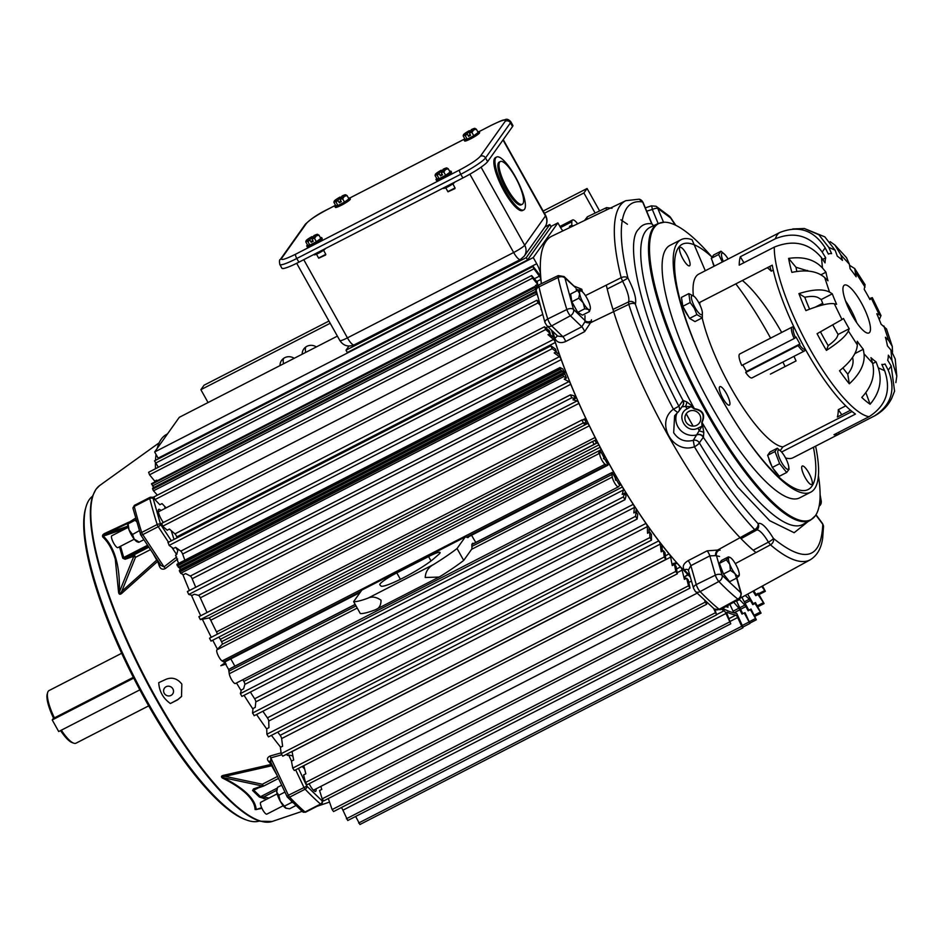 <?xml version="1.0" encoding="UTF-8"?>
<svg xmlns="http://www.w3.org/2000/svg" width="944" height="944" viewBox="0 0 944 944"><rect width="100%" height="100%" fill="white"/><g stroke="black" fill="none" stroke-linecap="round" stroke-linejoin="round"><path stroke-width="1.42" d="M776.9 473.227A10.75 2.797 -117.2 0 1 773.16 468.531M771.803 466.171A10.75 2.797 -117.2 0 1 768.758 458.277M788.5 469.003A10.75 2.797 -117.2 0 1 781.49 462.241A10.75 2.797 -117.2 0 1 778.092 450.394A10.75 2.797 -117.2 0 1 780.735 451.149A10.75 2.797 -117.2 0 1 788.747 466.761A10.75 2.797 -117.2 0 1 788.5 469.003M788.747 466.761L789.054 469.274L786.682 472.496L779.65 463.669L774.977 451.539L777.325 448.223L780.735 451.149M786.682 472.496L779.331 476.272L772.298 467.445L767.625 455.315L769.974 451.999L777.325 448.223M767.625 455.315L774.977 451.539M772.298 467.445L779.65 463.669M318.73 257.96L325.751 254.349L323.603 250.231M318.73 258.196L325.55 255.033M320.405 237.723A8.579 1.109 150.8 0 1 321.715 237.64L322.234 238.572A8.579 1.109 150.8 0 1 313.302 244.791A8.579 1.109 150.8 0 1 307.26 246.939L306.741 246.006A8.579 1.109 150.8 0 1 307.496 244.933M321.715 237.64A8.579 1.109 150.8 0 1 312.783 243.859A8.579 1.109 150.8 0 1 306.741 246.006M316.405 241.711L320.807 238.443L318.966 235.15L316.264 235.894L314.553 238.407L316.405 241.711L309.821 245.086L307.65 245.204L305.809 241.9L306.399 240.956L305.809 241.9M314.553 238.407L311.839 238.773L313.207 241.239L311.178 242.278L309.809 239.823L307.98 241.782L306.399 240.956A6.632 0.861 150.8 0 1 306.092 240.744A6.632 0.861 150.8 0 1 307.508 239.387A6.632 0.861 150.8 0 1 311.968 236.614L312.558 237.605M311.803 238.667L313.998 235.563A6.632 0.861 150.8 0 1 317.385 234.313A6.632 0.861 150.8 0 1 317.573 234.324L317.573 234.324A6.632 0.861 150.8 0 1 316.264 235.894A6.632 0.861 150.8 0 1 311.803 238.667L311.839 238.773M317.385 234.313L318.966 235.15M307.98 241.782L309.821 245.086M312.641 240.224L311.178 242.278M309.809 239.823L311.968 236.614M309.774 239.705A6.632 0.861 150.8 0 1 306.399 240.956M714.077 266.243A10.75 2.797 -117.2 0 1 712.425 261.264M723.305 261.5A10.75 2.797 -117.2 0 1 721.759 253.381A10.75 2.797 -117.2 0 1 724.39 254.137A10.75 2.797 -117.2 0 1 728.131 259.022M718.632 254.526L720.992 251.21L713.64 254.986L711.28 258.302L718.632 254.526L722.337 261.995M714.301 266.125L711.28 258.302M720.992 251.21L724.39 254.137M454.548 182.251A6.337 0.814 150.8 0 1 447.94 186.782A6.337 0.814 150.8 0 1 443.479 188.375L443.291 188.033M325.279 248.638A6.337 0.814 150.8 0 1 318.671 253.181A6.337 0.814 150.8 0 1 314.199 254.762L314.01 254.432M524.557 209.214A29.724 7.741 -117.2 0 1 523.755 209.922A29.724 7.741 -117.2 0 1 504.214 188.776A29.724 7.741 -117.2 0 1 495.801 157.742A29.724 7.741 -117.2 0 1 496.591 157.034A29.724 7.741 -117.2 0 1 516.144 178.168A29.724 7.741 -117.2 0 1 524.557 209.214M496.591 157.034L495.494 157.601A29.724 7.741 62.8 0 0 494.691 158.309A29.724 7.741 62.8 0 0 503.105 189.355A29.724 7.741 62.8 0 0 522.646 210.488L523.755 209.922M522.905 203.703A24.025 6.266 -117.2 0 1 522.268 204.282A24.025 6.266 -117.2 0 1 506.468 187.195A24.025 6.266 -117.2 0 1 499.659 162.108A24.025 6.266 -117.2 0 1 500.308 161.53A24.025 6.266 -117.2 0 1 516.108 178.617A24.025 6.266 -117.2 0 1 522.905 203.703M522.268 204.282L521.159 204.848A24.025 6.266 -117.2 0 1 505.359 187.762A24.025 6.266 -117.2 0 1 498.55 162.675A24.025 6.266 -117.2 0 1 499.199 162.097L500.308 161.53M121.682 653.272L49.005 690.583A29.559 7.705 62.8 0 0 48.215 691.291A29.559 7.705 62.8 0 0 47.66 692.507L47.2 694.147A28.273 7.363 62.8 0 0 53.525 718.136L52.227 719.953L58.705 731.541L139.865 689.852M52.227 719.953L133.729 678.111M448.011 191.573L455.02 187.962L452.884 183.844M448.011 191.809L454.831 188.647M449.686 171.336A8.579 1.109 150.8 0 1 450.996 171.253L451.515 172.174A8.579 1.109 150.8 0 1 442.583 178.404A8.579 1.109 150.8 0 1 436.529 180.552L436.01 179.62A8.579 1.109 150.8 0 1 436.777 178.546M450.996 171.253A8.579 1.109 150.8 0 1 442.063 177.472A8.579 1.109 150.8 0 1 436.01 179.62M441.084 172.268L443.279 169.177A6.632 0.861 150.8 0 1 446.654 167.926A6.632 0.861 150.8 0 1 446.854 167.938A6.632 0.861 150.8 0 1 446.866 168.315A6.632 0.861 150.8 0 1 445.544 169.495L443.833 172.02L445.674 175.313L450.087 172.056L448.235 168.752L445.544 169.495A6.632 0.861 150.8 0 1 441.084 172.268L442.488 174.852L440.459 175.891L439.078 173.436L437.249 175.395L439.102 178.699L445.674 175.313M446.654 167.926L448.235 168.752M437.249 175.395L435.668 174.569L435.078 175.513L436.93 178.817L439.102 178.699M439.078 173.436L439.043 173.318A6.632 0.861 150.8 0 1 435.668 174.569A6.632 0.861 150.8 0 1 435.373 174.357A6.632 0.861 150.8 0 1 436.789 173A6.632 0.861 150.8 0 1 441.249 170.215L441.839 171.206M443.833 172.02L441.108 172.386M435.668 174.569L435.078 175.513M441.922 173.826L440.459 175.891M439.043 173.318L441.249 170.215M512.863 125.446A24.072 3.115 150.8 0 1 512.521 126.579L487.6 161.648A24.072 3.115 150.8 0 1 462.867 177.979L298.87 262.196A24.072 3.115 150.8 0 1 281.914 268.238L279.837 264.521A24.072 3.115 -29.2 0 0 296.794 258.479L460.79 174.262A24.072 3.115 -29.2 0 0 485.523 157.931L510.444 122.85A24.072 3.115 -29.2 0 0 510.787 121.729L512.863 125.446M112.053 535.696A6.667 1.735 62.8 0 0 111.817 535.755A6.667 1.735 62.8 0 0 111.64 535.909A6.667 1.735 62.8 0 0 113.528 542.871A6.667 1.735 62.8 0 0 117.906 547.614L134.272 539.201M577.634 290.41L581.41 291.082A10.585 2.761 -117.2 0 1 586.731 297.761A10.585 2.761 -117.2 0 1 590.271 306.942A10.585 2.761 -117.2 0 1 590.26 308.995A10.585 2.761 -117.2 0 1 590.071 309.42A10.585 2.761 -117.2 0 1 588.49 309.455L584.714 308.782L577.74 312.37L582.472 315.143L589.457 311.567L588.49 309.455A10.585 2.761 -117.2 0 1 583.168 302.776L578.802 298.21L579.628 293.596L577.634 290.41L570.648 293.997L571.828 301.797L577.74 312.37M590.26 308.995L589.457 311.567M571.828 301.797L578.802 298.21M584.714 308.782L583.168 302.776A10.585 2.761 -117.2 0 1 579.628 293.596A10.585 2.761 -117.2 0 1 580.961 290.87A10.585 2.761 -117.2 0 1 581.41 291.082M139.287 530.693L132.514 534.481L134.213 539.13L138.379 541.573M135.995 519.542L135.11 520.238L136.609 521.678M135.11 520.238L128.36 523.708L127.983 522.964L135.594 518.114M143.877 539.697L138.768 542.316M127.983 522.964L129.009 529.832L132.514 534.481M127.806 523.318A10.75 2.797 62.8 0 0 127.782 523.413A10.75 2.797 62.8 0 0 129.009 529.832A10.75 2.797 62.8 0 0 134.213 539.13A10.75 2.797 62.8 0 0 137.234 541.821L138.426 542.257M473.404 543.661A2.738 0.708 62.8 0 0 472.637 543.237A2.738 0.708 62.8 0 0 472.566 543.296L472.071 544.004A8.166 2.124 62.8 0 0 471.835 545.243L471.988 548.476A2.584 0.673 -117.2 0 1 471.917 548.877L463.705 560.429A66.658 8.626 -29.2 0 1 440.435 576.3L439.09 577.067L425.213 577.492C425.555 571.651 428.411 567.285 433.78 564.382L368.136 598.095C371.983 596.266 376.29 596.962 381.034 600.172C381.057 605.493 378.981 608.774 374.792 610.013L375.771 609.576M432.553 559.757A32.249 4.177 150.8 0 1 403.418 577.775A32.249 4.177 150.8 0 1 381.116 586.177L379.83 584.784A16.343 2.112 150.8 0 1 379.795 584.725A16.343 2.112 150.8 0 1 396.81 572.878L428.576 556.571A16.343 2.112 150.8 0 1 440.081 552.464A16.343 2.112 150.8 0 1 438.441 554.683L432.553 559.757M471.599 535.236A23.659 6.16 62.8 0 0 472.661 537.183A23.659 6.16 62.8 0 0 475.835 542.411M368.136 598.095A66.658 8.626 150.8 0 1 353.622 601.635L360.289 613.541A66.658 8.626 -29.2 0 0 374.792 610.013M353.622 601.635L361.835 590.071A2.584 0.673 -117.2 0 1 361.906 590.012A2.584 0.673 -117.2 0 1 362 589.988M463.705 560.429L457.049 548.523L465.262 536.959A2.584 0.673 -117.2 0 1 465.333 536.9A2.584 0.673 -117.2 0 1 465.51 536.888L467.516 537.514A8.166 2.124 62.8 0 0 468.106 537.502A8.166 2.124 62.8 0 0 468.318 537.301L468.755 536.699M457.049 548.523A66.658 8.626 150.8 0 1 433.78 564.382M527.566 259.966L551.107 226.82L549.809 224.495L526.256 257.641L527.566 259.966L347.309 352.537L346.011 350.212L348.961 346.059M544.948 226.985L549.809 224.495M526.256 257.641L346.011 350.212M688.388 316.287A10.75 2.797 -117.2 0 1 685.816 312.334A10.75 2.797 -117.2 0 1 683.657 307.827M682.524 304.475A10.75 2.797 -117.2 0 1 682.123 301.797M695.055 307.602A10.75 2.797 -117.2 0 1 691.374 297.525A10.75 2.797 -117.2 0 1 694.3 296.51A10.75 2.797 -117.2 0 1 698.678 302.493A10.75 2.797 -117.2 0 1 702.312 312.11A10.75 2.797 -117.2 0 1 695.055 307.602M702.312 312.11L702.336 317.809L694.985 321.585L689.568 318.411L696.92 314.635L694.288 308.192L690.158 302.528L688.813 293.608L694.3 296.51M689.568 318.411L682.807 306.304L681.462 297.384L688.813 293.608M690.158 302.528L682.807 306.304M702.336 317.809L696.92 314.635M261.004 802.223A6.667 1.735 62.8 0 0 260.768 802.27A6.667 1.735 62.8 0 0 260.591 802.435A6.667 1.735 62.8 0 0 262.479 809.386A6.667 1.735 62.8 0 0 266.857 814.129L283.224 805.728M730.444 570.4L729.795 564.382L726.349 559.804L728.78 557.633L728.402 556.901L721.428 560.488L719.375 563.379L723.458 573.987L729.606 581.705L736.58 578.117L734.916 573.539L730.444 570.4L723.458 573.987M726.349 559.804L719.375 563.379M728.78 557.633A10.585 2.761 -117.2 0 1 729.913 557.385A10.585 2.761 -117.2 0 1 732.886 560.04A10.585 2.761 -117.2 0 1 738.007 569.197A10.585 2.761 -117.2 0 1 739.211 575.51A10.585 2.761 -117.2 0 1 739.022 575.946L738.645 575.215L739.022 575.946A10.585 2.761 -117.2 0 1 734.916 573.539A10.585 2.761 -117.2 0 1 729.795 564.382A10.585 2.761 -117.2 0 1 728.78 557.633L728.402 556.901M739.022 575.946L736.58 578.117M884.847 364.042L884.941 364.006A61.797 16.095 -117.2 0 0 885.024 363.959L888.233 370.19C896.068 389.636 891.478 404.882 874.451 415.938L839.358 433.969A103.215 26.892 -117.2 0 1 839.216 434.039A103.215 26.892 -117.2 0 1 833.977 434.724L869.07 416.705C886.18 405.696 891.372 390.356 884.646 370.697L878.274 367.841C882.345 380.751 879.631 392.893 870.12 404.244A100.524 26.184 -117.2 0 1 861.766 397.424C871.796 386.556 875.383 375.134 872.563 363.169L864.043 353.847C865.058 363.759 860.161 373.741 849.329 383.807A100.524 26.184 -117.2 0 1 839.523 370.756C850.945 361.564 856.881 352.95 857.329 344.914L848.361 330.978C846.013 335.97 838.697 342.448 826.413 350.389A100.524 26.184 -117.2 0 1 821.669 342.153A100.524 26.184 -117.2 0 1 817.091 333.704L841.977 319.556L834.319 303.756C828.962 302.906 819.498 305.195 805.905 310.623A100.524 26.184 -117.2 0 1 798.919 293.608C812.89 289.265 823.097 288.77 829.54 292.109L824.726 277.583C817.303 271.117 806.353 269.382 791.886 272.379A100.524 26.184 -117.2 0 1 788.606 258.408C803.238 256.284 814.53 259.482 822.484 268.013L821.457 257.629C809.032 242.927 793.314 239.422 774.292 247.116L739.199 265.134A103.215 26.892 -117.2 0 1 740.32 256.744L775.402 238.726C794.352 231.186 809.952 235.622 822.2 252.048L825.717 257.854L822.672 259.411M842.945 367.948A85.68 22.326 62.8 0 0 847.747 374.131C851.818 368.962 853.565 364.089 852.963 359.534L852.597 357.339M820.501 331.887A85.68 22.326 -117.2 0 0 824.171 338.636A85.68 22.326 -117.2 0 0 828.207 345.657C833.281 341.929 836.301 338.931 837.281 336.666L838.13 334.436L849.211 328.736A61.797 16.095 -117.2 0 1 843.476 318.482L841.977 319.556M815.616 446.158A141.919 36.969 -117.2 0 1 814.554 488.78A141.919 36.969 -117.2 0 1 810.731 492.178A141.919 36.969 -117.2 0 1 717.428 391.264A141.919 36.969 -117.2 0 1 677.237 243.08A141.919 36.969 -117.2 0 1 681.061 239.682A141.919 36.969 -117.2 0 1 692.035 239.705L705.286 270.751M681.061 239.682L669.98 245.369A141.919 36.969 62.8 0 0 666.157 248.779A141.919 36.969 62.8 0 0 706.348 396.952A141.919 36.969 62.8 0 0 799.651 497.866L810.731 492.178M719.576 386.875A10.408 2.714 -117.2 0 1 719.859 386.627A10.408 2.714 -117.2 0 1 726.703 394.026A10.408 2.714 -117.2 0 1 729.653 404.893A10.408 2.714 -117.2 0 1 729.37 405.141A10.408 2.714 -117.2 0 1 722.526 397.743A10.408 2.714 -117.2 0 1 719.576 386.875M801.975 466.277A10.408 2.714 -117.2 0 1 802.258 466.029A10.408 2.714 -117.2 0 1 809.091 473.428A10.408 2.714 -117.2 0 1 812.041 484.296A10.408 2.714 -117.2 0 1 811.769 484.543A10.408 2.714 -117.2 0 1 804.925 477.145A10.408 2.714 -117.2 0 1 801.975 466.277M679.739 247.576A10.408 2.714 -117.2 0 1 680.022 247.316A10.408 2.714 -117.2 0 1 686.866 254.727A10.408 2.714 -117.2 0 1 689.816 265.583A10.408 2.714 -117.2 0 1 689.533 265.842A10.408 2.714 -117.2 0 1 682.689 258.432A10.408 2.714 -117.2 0 1 679.739 247.576M767.33 267.695A90.317 23.529 -117.2 0 1 771.26 271.164L773.266 270.126M807.616 270.456L806.624 270.963M822.696 303.307L815.179 307.166M845.741 405.861L838.319 409.672A90.317 23.529 -117.2 0 1 837.34 417.012L850.509 410.251M770.387 374.119L796.052 360.938A90.317 23.529 62.8 0 0 793.963 356.348M781.691 332.441A90.317 23.529 62.8 0 0 742.397 280.498M828.384 254.089L828.466 254.054A61.797 16.095 -117.2 0 0 828.384 254.101L825.174 247.859C813.881 230.194 798.777 225.061 779.862 232.46L744.769 250.479A103.215 26.892 -117.2 0 1 744.91 250.408L698.737 274.114A103.215 26.892 62.8 0 0 695.964 276.592A103.215 26.892 62.8 0 0 693.321 295.602M698.879 302.847L772.239 265.17A103.215 26.892 62.8 0 0 855.465 414.074L781.585 452.023M785.514 457.887A103.215 26.892 62.8 0 0 793.043 457.746L839.216 434.039M845.553 300.947A26.88 6.997 -117.2 0 1 856.774 322.801M869.707 332.288A26.88 6.997 62.8 0 0 862.096 304.228A26.88 6.997 62.8 0 0 844.42 285.112A26.88 6.997 62.8 0 0 843.7 285.761A26.88 6.997 62.8 0 0 851.311 313.821A26.88 6.997 62.8 0 0 868.987 332.937A26.88 6.997 62.8 0 0 869.707 332.288M829.28 423.231A90.317 23.529 -117.2 0 1 829.033 423.207L782.871 446.913A90.317 23.529 -117.2 0 1 738.727 400.964A90.317 23.529 -117.2 0 1 702.183 317.892M699.952 304.959A90.317 23.529 -117.2 0 1 699.74 302.41M848.727 308.664L849.978 308.027M782.871 446.913L780.204 450.666M869.412 298.587L872.327 297.643L869.931 299.567A61.797 16.095 -117.2 0 0 864.197 289.312L865.093 284.699L854.698 268.556L856.137 276.793A61.797 16.095 -117.2 0 0 850.107 268.769L849.364 264.202L846.532 257.7L834.909 245.039L840.844 254.88L842.461 260.402A61.797 16.095 -117.2 0 0 837.328 256.202L835.133 250.207L824.844 236.873L804.394 228.519L818.837 234.726L828.761 247.352L831.605 253.641A61.797 16.095 -117.2 0 0 828.466 254.054M849.541 265.276L854.698 268.556M771.26 271.164L769.856 266.397M830.201 241.688L834.909 245.039M792.736 228.955L804.394 228.519M743.919 262.703L740.32 256.744M825.717 257.854A61.797 16.095 -117.2 0 0 825.044 262.869L821.457 257.629M852.054 411.537L829.033 423.207M884.646 370.697L881.802 364.408A61.797 16.095 -117.2 0 0 884.941 364.006M839.358 433.969L838.543 432.387M891.95 360.419L896.8 376.113L895.219 359.015L890.924 350.035L891.95 360.419L888.351 355.18A61.797 16.095 -117.2 0 1 887.69 360.207L891.207 366.012L894.57 391.182L891.714 398.333C888.092 405.613 882.557 411.372 875.1 415.596L874.451 415.938M841.788 414.723L838.319 409.672M896.8 376.113L895.868 382.639M890.924 350.035L887.431 345.858A61.797 16.095 -117.2 0 0 885.425 337.268L888.682 340.465L892.269 346.401L892.517 352.206M892.269 346.401L886.499 328.949L881.094 324.217A61.797 16.095 -117.2 0 0 876.799 313.762L881 315.544L879.289 319.615M850.225 308.476L848.951 309.125M824.726 277.583L827.982 280.781A61.797 16.095 -117.2 0 1 825.965 272.191L822.484 268.013M834.319 303.756L836.608 304.298A61.797 16.095 -117.2 0 1 832.301 293.832L829.54 292.109M848.361 330.978L849.211 328.736M864.043 353.847L863.3 349.28A61.797 16.095 -117.2 0 1 857.27 341.256L857.329 344.914M878.274 367.841L876.079 361.847A61.797 16.095 -117.2 0 1 870.946 357.658L872.563 363.169M832.868 325.066A61.797 16.095 62.8 0 0 838.13 334.436M809.598 309.16A85.68 22.326 -117.2 0 1 804.784 297.266C811.049 296.003 815.604 296.18 818.46 297.808L821.221 299.531A61.797 16.095 62.8 0 0 823.31 304.806M796.842 271.447A85.68 22.326 -117.2 0 1 795.993 267.258L808.595 271.117M825.965 272.191L820.961 274.763M795.993 267.258L788.606 258.408M832.301 293.832L821.221 299.531M804.784 297.266L798.919 293.608M828.207 345.657L826.413 350.389M847.747 374.131L849.329 383.807M854.851 353.611L863.3 349.28M865.86 392.633L870.12 404.244M872.681 363.593L876.079 361.847M85.963 507.022L85.503 508.651A181.46 47.271 62.8 0 0 146.108 701.286A181.46 47.271 62.8 0 0 245.145 819.51L246.738 820.088A182.747 47.601 -117.2 0 1 146.993 701.026A182.747 47.601 -117.2 0 1 85.963 507.022A182.747 47.601 -117.2 0 1 89.373 499.506A182.747 47.601 -117.2 0 1 92.618 496.166M259.435 821.009A182.747 47.601 -117.2 0 1 246.738 820.088M181.838 684.105L181.519 696.519L177.708 699.799L170.392 703.528C163.123 698.336 159.229 691.386 158.734 682.677L166.25 679.196C172.304 676.966 177.496 678.606 181.838 684.105M260.65 808.642L255.081 809.539C254.915 804.571 252.024 799.332 246.419 793.833C240.578 788.311 232.578 783.048 222.406 778.045C220.613 776.641 221.368 775.649 224.684 775.071L271.176 764.416L271.683 765.773L225.12 776.346L224.684 775.071M270.362 761.466A2.584 1.687 -40.6 0 0 268.544 761.395C266.739 759.236 267.235 757.454 270.043 756.026L281.088 752.875M226.241 664.045L220.837 665.732L225.415 662.546M177.649 558.99L165.283 568.583C162.415 569.893 160.409 568.984 159.265 565.857A197.98 51.578 -117.2 0 1 157.683 561.361L122.661 592.537C120.348 594.897 118.979 594.803 118.566 592.242L115.286 559.214C112.454 549.597 108.277 542.186 102.766 536.994C101.999 535.425 102.967 534.103 105.645 533.018L128.667 522.221M157.2 448.424A203.739 53.076 -117.2 0 1 161.212 439.22A203.739 53.076 -117.2 0 1 166.262 434.582L167.536 433.862M228.837 669.862A203.739 53.076 -117.2 0 1 225.463 663.892A203.739 53.076 -117.2 0 1 224.471 662.11M217.403 649.094A203.739 53.076 -117.2 0 1 212.778 640.244M211.279 637.294A203.739 53.076 -117.2 0 1 202.476 619.453M200.718 615.748A203.739 53.076 -117.2 0 1 191.42 595.18M189.414 590.507A203.739 53.076 -117.2 0 1 182.794 574.389M178.569 563.415A203.739 53.076 -117.2 0 1 175.572 555.214L176.646 554.6L171.891 547.39M156.421 480.767A203.739 53.076 -117.2 0 1 156.35 480.154M155.477 468.743A203.739 53.076 -117.2 0 1 155.43 463.327M155.524 460.33A203.739 53.076 -117.2 0 1 156.043 454.453M164.645 506.326A203.869 53.112 62.8 0 0 165.141 508.368M171.265 530.67A203.869 53.112 62.8 0 0 174.026 539.413M177.047 548.393A203.869 53.112 62.8 0 0 177.791 550.529L176.646 554.6M164.244 693.274A5.039 4.803 -143.2 0 0 172.587 694.088A5.039 4.803 -143.2 0 0 172.87 688.86A5.039 4.803 -143.2 0 0 164.527 688.046A5.039 4.803 -143.2 0 0 164.244 693.274M309.148 783.697A8.779 2.289 62.8 0 0 314.93 791.343A8.779 2.289 62.8 0 0 315.862 791.143A8.779 2.289 62.8 0 0 316.004 788.889M313.939 790.718A7.434 1.935 62.8 0 0 314.069 790.576A7.434 1.935 62.8 0 0 314.281 789.774M160.976 510.503A8.779 2.289 62.8 0 0 158.498 509.571A8.779 2.289 62.8 0 0 158.332 509.925A8.779 2.289 62.8 0 0 163.383 522.504M159.253 511.388A7.434 1.935 62.8 0 0 158.273 511.105M99.627 485.558A188.965 49.23 -117.2 0 0 96.182 489.086A188.965 49.23 -117.2 0 0 147.972 683.126A188.965 49.23 -117.2 0 0 272.143 821.481L260.096 821.209A188.647 49.147 -117.2 0 1 143.299 675.397A188.647 49.147 -117.2 0 1 92.831 495.517L95.91 489.358L99.627 485.558L159.158 442.807M127.77 523.436L105.315 533.903A2.584 1.274 65.1 0 0 105.645 533.018M118.566 592.242A2.584 0.637 2 0 0 119.333 592.089C119.77 579.274 118.637 568.135 115.935 558.659C113.221 549.207 109.02 541.679 103.321 536.098L125.823 528.369A2.584 2.077 -108.9 0 1 126.72 526.563L105.315 533.903L103.321 536.098A2.584 2.053 -45.6 0 1 102.766 536.994M153.412 554.152L156.728 560.087L121.741 591.369L135.511 557.302A2.584 0.732 -158 0 1 133.812 556.276L119.333 592.089C119.404 594.047 120.207 593.811 121.741 591.369A2.584 0.732 -132.3 0 1 122.661 592.537M157.176 559.863L157.683 561.361A2.584 1.192 160.9 0 0 158.014 561.137M160.35 564.665A2.584 1.133 -19.6 0 1 159.265 565.857M160.114 564.123L160.787 565.338L164.02 566.872A2.584 0.838 -127.9 0 1 165.283 568.583M168.504 542.245L158.238 526.681L142.756 534.634L164.02 566.872L176.693 557.031M291.531 761.112L288.628 754.964L287.495 755.471A203.739 53.076 -117.2 0 1 286.48 754.291M280.663 747.235A203.739 53.076 -117.2 0 1 271.435 735.364M266.727 728.992A203.739 53.076 -117.2 0 1 256.556 714.49M252.957 709.109A203.739 53.076 -117.2 0 1 244.059 695.315M241.18 690.689A203.739 53.076 -117.2 0 1 236.496 682.96M225.227 663.479L220.837 665.732M281.583 754.822L270.775 757.89A2.584 0.72 74.2 0 0 270.043 756.026M270.539 761.631L287.295 797.019A2.584 1.864 -43.6 0 1 286.941 796.37L288.416 795.249L270.775 757.89L270.798 762.174M255.081 809.539A2.584 2.372 -3.5 0 1 256.154 809.563C255.824 804.371 252.874 799.072 247.281 793.668C241.664 788.275 233.593 782.93 223.044 777.644L262.161 785.939L262.338 784.24L225.12 776.346C222.17 776.251 221.474 776.688 223.044 777.644A2.584 1.156 -63.4 0 0 222.406 778.045M261.641 807.675L256.154 809.563L261.889 808.217M170.392 703.528L177.897 699.528L181.661 696.294M288.628 754.964L292.546 755.849A203.869 53.112 62.8 0 0 292.959 756.333M302.21 766.457A203.869 53.112 62.8 0 0 304.617 768.935M150.438 549.644L135.511 557.302A2.584 0.673 -117.2 0 1 134.697 554.458A2.584 2.077 -108.9 0 0 133.812 556.276L125.139 559.249L122.779 558.223L119.499 546.788M266.597 799.285L259.329 796.996L252.591 790.506L253.499 788.913A2.584 2.077 71.1 0 0 254.939 789.042L263.612 786.069A2.584 2.077 71.1 0 0 263.895 785.939M125.139 559.249A2.584 2.077 -108.9 0 1 126.024 557.432L123.723 557.503L120.513 546.269M253.499 788.913L262.161 785.939A2.584 2.077 71.1 0 0 263.612 786.069L263.954 785.915A2.584 0.673 62.8 0 0 264.025 785.856L278.397 778.481L263.954 785.915A2.584 0.673 62.8 0 1 262.338 784.24L277.453 776.475M252.591 790.506A2.584 1.982 -46.1 0 0 253.771 790.211L255.352 788.83M263.6 798.648L263.765 796.948L260.509 796.701L253.771 790.211L258.29 787.886M477.782 131.771A8.579 1.109 150.8 0 1 479.104 131.676L479.623 132.608A8.579 1.109 150.8 0 1 470.69 138.827A8.579 1.109 150.8 0 1 464.637 140.986L464.118 140.054A8.579 1.109 150.8 0 1 464.885 138.98M479.104 131.676A8.579 1.109 150.8 0 1 470.171 137.907A8.579 1.109 150.8 0 1 464.118 140.054M469.192 132.703L471.386 129.611A6.632 0.861 150.8 0 1 474.761 128.36A6.632 0.861 150.8 0 1 474.962 128.372A6.632 0.861 150.8 0 1 474.962 128.75A6.632 0.861 150.8 0 1 473.64 129.93L471.941 132.455L473.782 135.747L478.183 132.49L476.342 129.186L473.64 129.93A6.632 0.861 150.8 0 1 469.192 132.703L470.596 135.275L468.566 136.325L467.186 133.859L465.357 135.83L467.209 139.134L473.782 135.747M474.761 128.36L476.342 129.186M465.357 135.83L463.775 135.004L463.185 135.948L465.026 139.24L467.209 139.134M467.186 133.859L467.15 133.753A6.632 0.861 150.8 0 1 463.775 135.004A6.632 0.861 150.8 0 1 463.469 134.791A6.632 0.861 150.8 0 1 464.896 133.423A6.632 0.861 150.8 0 1 469.357 130.65L469.935 131.641M471.941 132.455L469.215 132.821M463.775 135.004L463.185 135.948M470.029 134.26L468.566 136.325M467.15 133.753L469.357 130.65M348.513 198.157A8.579 1.109 150.8 0 1 349.823 198.075L350.342 199.007A8.579 1.109 150.8 0 1 341.409 205.226A8.579 1.109 150.8 0 1 335.368 207.373L334.849 206.441A8.579 1.109 150.8 0 1 335.604 205.367M349.823 198.075A8.579 1.109 150.8 0 1 340.89 204.293A8.579 1.109 150.8 0 1 334.849 206.441M344.501 202.146L348.914 198.877L347.073 195.573L344.371 196.317L342.66 198.842L344.501 202.146L337.928 205.521L335.757 205.639L333.916 202.335L334.495 201.391L333.916 202.335M342.66 198.842L339.946 199.208L341.315 201.674L339.285 202.712L337.905 200.258L336.088 202.217L334.495 201.391A6.632 0.861 150.8 0 1 334.2 201.178A6.632 0.861 150.8 0 1 335.616 199.821A6.632 0.861 150.8 0 1 340.076 197.048L340.666 198.039M339.911 199.09L342.106 195.998A6.632 0.861 150.8 0 1 345.48 194.747A6.632 0.861 150.8 0 1 345.681 194.759L345.681 194.759A6.632 0.861 150.8 0 1 344.371 196.317A6.632 0.861 150.8 0 1 339.911 199.09L339.946 199.208M345.48 194.747L347.073 195.573M336.088 202.217L337.928 205.521M340.749 200.659L339.285 202.712M337.905 200.258L340.076 197.048M337.881 200.14A6.632 0.861 150.8 0 1 334.495 201.391M277.04 788.854L276.734 789.927A10.75 2.797 62.8 0 0 276.722 792.004A10.75 2.797 62.8 0 0 280.321 801.338A10.75 2.797 62.8 0 0 285.737 808.123A10.75 2.797 62.8 0 0 286.197 808.347A10.75 2.797 62.8 0 0 286.233 808.359L280.321 801.338L278.751 795.237L276.722 792.004L277.56 787.308L281.583 785.243M295.838 805.586L289.572 808.807L285.737 808.123M284.758 805.975L291.507 802.518L291.401 801.232M284.828 792.11L278.751 795.237M292.734 802.565L291.507 802.518M61.336 730.184A29.559 7.705 62.8 0 0 73.667 743.152A29.559 7.705 62.8 0 0 76.016 743.176L148.692 705.864M47.66 692.507A29.559 7.705 62.8 0 0 54.41 717.888L133.34 677.344M60.558 730.585A28.273 7.363 62.8 0 0 72.074 742.574L73.667 743.152M805.291 349.174L805.031 350.106A13.44 3.505 -117.2 0 1 804.784 350.661A13.44 3.505 -117.2 0 1 804.418 350.979L752.026 377.883A13.44 3.505 -117.2 0 1 745.701 372.491L746.433 371.464L742.786 364.927M804.418 350.979A13.44 3.505 -117.2 0 1 798.093 345.587L745.701 372.491M792.146 327.072A13.44 3.505 -117.2 0 0 791.78 327.403A13.44 3.505 -117.2 0 0 794.164 338.542L741.772 365.446A13.44 3.505 -117.2 0 1 739.4 354.307A13.44 3.505 -117.2 0 1 739.754 353.976L792.146 327.072A13.44 3.505 -117.2 0 1 793.208 327.084L794.128 327.426M562.872 230.891A10.75 2.797 -117.2 0 1 559.78 226.277L557.892 222.89L533.266 257.559L536.711 263.73A10.75 2.797 -117.2 0 1 540.393 273.854A204.329 53.23 62.8 0 0 540.44 274.621A2.584 0.673 -117.2 0 1 540.31 275.105A2.584 0.673 -117.2 0 1 539.248 274.291L533.124 266.42L533.596 268.261L539.402 276.179A2.584 0.673 -117.2 0 1 540.841 279.4A204.329 53.23 62.8 0 0 541.313 283.707M158.344 467.268L154.533 460.849L533.124 266.42M603.322 456.318L603.794 455.657A2.584 0.673 -117.2 0 1 603.853 455.598A2.584 0.673 -117.2 0 1 605.529 457.392A204.329 53.23 62.8 0 0 610.426 466.277A204.329 53.23 62.8 0 0 615.394 475.044A2.584 0.673 -117.2 0 1 616.267 477.994L615.417 479.198M234.891 666.145A204.329 53.23 -117.2 0 1 231.823 660.706A204.329 53.23 -117.2 0 1 230.808 658.888M536.758 287.047L535.46 285.466L537.679 284.333A219.338 57.136 -117.2 0 1 537.313 282.173L531.637 275.565L532.569 278.102L149.541 474.797L154.651 481.027L157.247 480.354M531.637 275.565L148.609 472.271L149.541 474.797M536.133 293.49L536.546 294.091L153.518 490.797L153.105 490.184L152.598 488.131L535.626 291.425L536.133 293.49M539.189 302.375L536.935 300.227L537.986 302.906L154.958 499.612L159.843 504.733L162.049 503.6L166.109 507.872M536.935 300.227L153.907 496.933L154.958 499.612M553.538 339.427L548.004 334.624L550.222 333.492A219.338 57.136 -117.2 0 1 549.384 330.837L544.523 326.766L545.679 329.539L162.651 526.245L167.194 530.198L169.413 529.053L174.947 533.856L553.538 339.427A2.584 0.673 -117.2 0 1 555.332 342.471A204.329 53.23 62.8 0 0 558.718 352.572A2.584 0.673 -117.2 0 1 558.813 354.035A2.584 0.673 -117.2 0 1 558.411 353.929L555.863 352.077M161.813 523.601L162.651 526.245M559.391 356.69L554.211 352.914L556.417 351.782A219.338 57.136 -117.2 0 1 555.438 349.02L550.93 345.846L552.169 348.69L169.141 545.396L173.389 548.488L175.608 547.343L180.788 551.119L559.391 356.69A2.584 0.673 -117.2 0 1 561.22 359.605A204.329 53.23 62.8 0 0 565.432 370.909A2.584 0.673 -117.2 0 1 565.609 372.609A2.584 0.673 -117.2 0 1 565.338 372.573L563.981 371.865M168.162 542.623L169.141 545.396M195.727 587.262A204.329 53.23 -117.2 0 1 192.163 578.731A2.584 0.673 62.8 0 0 190.334 576.041L568.925 381.612L564.217 379.146L566.435 378.013A219.338 57.136 -117.2 0 1 562.848 368.974L559.993 367.535L560.665 369.741L563.721 372.715L564.123 374.355L562.388 373.564L563.733 376.597L180.705 573.291L179.36 570.27L562.329 373.682M577.079 400.917L572.961 399.808L575.179 398.663A219.338 57.136 -117.2 0 1 573.905 395.748L570.412 394.84L571.793 397.754L188.765 594.46L192.151 595.369L194.37 594.236L198.488 595.345L577.079 400.917A2.584 0.673 -117.2 0 1 578.932 403.407A204.329 53.23 62.8 0 0 585.764 418.322A2.584 0.673 -117.2 0 1 586.189 420.623A2.584 0.673 -117.2 0 1 586.118 420.635L585.292 420.705M570.341 394.934L187.384 591.546L188.765 594.46M587.522 423.573L584.017 423.832L586.236 422.688A219.338 57.136 -117.2 0 1 584.843 419.761L581.917 419.986L583.368 422.9L200.34 619.606L208.919 618.001L587.522 423.573A2.584 0.673 -117.2 0 1 589.327 425.791A204.329 53.23 62.8 0 0 595.109 437.485A2.584 0.673 -117.2 0 1 595.664 440.022A2.584 0.673 -117.2 0 1 595.664 440.034L594.98 440.364M581.882 420.009L198.889 616.692L200.34 619.606M597.151 442.937L596.443 443.232A219.338 57.136 -117.2 0 1 594.956 440.317L209.533 638.191L592.561 441.485L594.047 444.4L211.019 641.106L597.151 442.937A2.584 0.673 -117.2 0 1 598.909 444.895A204.329 53.23 62.8 0 0 600.136 447.255A2.584 0.673 -117.2 0 1 600.821 449.863L598.673 452.884L600.891 451.751L599.888 453.155A6.407 1.664 62.8 0 0 601.918 460.224A6.407 1.664 62.8 0 0 605.139 464.259L606.685 465.168A8.166 2.124 62.8 0 0 607.688 465.345A8.166 2.124 62.8 0 0 607.901 465.156L608.03 464.967A219.338 57.136 -117.2 0 1 605.116 459.622L603.535 458.572L603.936 457.439A219.338 57.136 -117.2 0 1 600.891 451.751M209.533 638.191L211.019 641.106M600.821 449.863L222.229 644.292L216.86 649.861A6.407 1.664 62.8 0 0 218.89 656.918A6.407 1.664 62.8 0 0 222.111 660.965L605.139 464.259M615.665 480.272L615.193 477.664A219.338 57.136 -117.2 0 1 612.196 472.413L612.066 472.602A8.166 2.124 62.8 0 0 611.913 474.513L612.29 477.062A6.407 1.664 62.8 0 0 614.438 482.632A6.407 1.664 62.8 0 0 618.45 486.809A6.407 1.664 62.8 0 0 618.615 486.656L619.618 485.251A219.338 57.136 -117.2 0 1 616.42 479.776L615.665 480.272M235.587 683.362A6.407 1.664 -117.2 0 1 235.422 683.515A6.407 1.664 -117.2 0 1 231.41 679.338A6.407 1.664 -117.2 0 1 229.262 673.768L228.885 671.219A8.166 2.124 -117.2 0 1 229.038 669.296L231.398 667.974A2.879 0.755 -117.2 0 1 231.469 667.904A2.879 0.755 -117.2 0 1 231.575 667.88M244.838 684.4L243.599 688.837L241.393 689.97L240.366 693.616L623.394 496.91L624.963 499.706L626.061 495.966A219.338 57.136 -117.2 0 1 624.421 493.264L622.202 494.408L623.441 489.983L244.838 684.4A2.584 0.673 62.8 0 0 243.835 681.403A204.329 53.23 -117.2 0 1 242.82 679.715M240.366 693.616L241.935 696.412L624.834 499.706M255.812 701.888L255.234 707.375L253.016 708.507L252.544 713.015L635.572 516.309L637.153 519.035L637.707 514.362A219.338 57.136 -117.2 0 1 636.044 511.801L633.825 512.946L634.403 507.459L255.812 701.888A2.584 0.673 62.8 0 0 254.644 698.784A204.329 53.23 -117.2 0 1 250.384 692.07M252.544 713.015L254.207 715.564M268.733 721.039L268.934 727.671L266.727 728.803L266.892 734.243L649.92 537.549L651.502 540.18L651.419 534.457A219.338 57.136 -117.2 0 1 649.755 532.097L647.537 533.242L647.336 526.61L268.733 721.039A2.584 0.673 62.8 0 0 267.4 717.841A204.329 53.23 -117.2 0 1 262.869 711.245M266.892 734.243L268.474 736.886L651.502 540.18M281.631 738.562L282.61 746.244L280.392 747.377L281.194 753.69L664.222 556.984L665.791 559.497L665.072 552.806A219.338 57.136 -117.2 0 1 663.42 550.671L661.201 551.815L660.222 544.133L281.631 738.562A2.584 0.673 62.8 0 0 280.144 735.329A204.329 53.23 -117.2 0 1 277.737 732.131M281.194 753.69L282.763 756.203L665.791 559.497M292.062 751.566L293.667 760.014L291.448 761.147L292.758 768.097L675.798 571.391L677.344 573.81L676.093 566.365A219.338 57.136 -117.2 0 1 674.476 564.453L672.258 565.586L670.653 557.137L292.062 751.566A2.584 0.673 62.8 0 0 292.038 751.448M292.758 768.097L294.316 770.516L677.344 573.81M303.791 765.643L305.821 773.785L303.602 774.93L305.49 782.505L688.518 585.799L690.04 588.088L688.2 579.876A219.338 57.136 -117.2 0 1 686.63 578.224L684.412 579.356L682.123 570.129L677.285 572.619M305.49 782.505L307.012 784.794L690.04 588.088M320.83 786.411L321.786 789.396L319.568 790.541L322.187 798.836L705.215 602.13L706.69 604.219L706.254 602.071M322.187 798.836L323.662 800.925L706.69 604.219M536.298 288.309L534.54 287L536.192 290.02M153.837 487.493L151.512 483.706L534.54 287M180.752 569.551L177.071 565.137L560.099 368.431M722.632 608.337A219.338 57.136 -117.2 0 0 736.721 613.352L742.704 626.415L742.952 627.807L741.701 626.297L737.689 617.518A2.584 0.673 62.8 0 0 737.323 616.81A2.584 0.673 62.8 0 0 735.86 615.11A214.43 55.861 -117.2 0 1 727.187 612.267A2.584 0.673 62.8 0 0 726.939 612.243A2.584 0.673 62.8 0 0 727.163 614.072L730.774 623.807L725.96 613.482A2.584 0.673 62.8 0 0 725.44 612.396A2.584 0.673 62.8 0 0 724.107 610.756A214.43 55.861 -117.2 0 1 721.192 609.116M730.774 623.807L347.746 820.513L342.932 810.188A2.584 0.673 62.8 0 0 342.412 809.102A2.584 0.673 62.8 0 0 341.28 807.592M712.095 257.169A137.848 35.907 62.8 0 0 682.229 244.272A137.848 35.907 62.8 0 0 678.524 247.576A137.848 35.907 62.8 0 0 717.57 391.5A137.848 35.907 62.8 0 0 808.182 489.523A137.848 35.907 62.8 0 0 811.899 486.219A137.848 35.907 62.8 0 0 813.433 447.279M686.217 413.743A162.675 42.374 62.8 0 0 693.144 426.122M686.194 413.779A162.793 42.409 62.8 0 0 693.097 426.122M606.284 285.135A198.24 51.637 62.8 0 0 755.991 552.559M744.238 612.963A219.338 57.136 -117.2 0 0 745.064 612.715L749.949 623.453L744.238 612.963L742.019 614.096L739.872 609.789L733.925 612.845M748.804 610.202L751.023 609.057L756.333 619.771L750.386 609.659L748.167 610.803A219.338 57.136 62.8 0 0 748.804 610.202L742.916 599.251A2.584 0.673 -117.2 0 1 742.126 597.139M753.229 603.676L755.436 602.543L761.053 613.128L754.988 603.487L752.769 604.62A219.338 57.136 62.8 0 0 753.229 603.676L747.66 594.106M756.026 594.378L758.233 593.245L764.085 603.57L757.985 594.519L755.766 595.664A219.338 57.136 62.8 0 0 756.026 594.378L753.749 590.767M762.528 585.953L765.348 591.298L761.702 586.401M727.659 605.576L727.989 607.24A204.801 53.348 -117.2 0 1 726.502 606.815A2.773 0.72 62.8 0 0 726.668 606.803A2.773 0.72 62.8 0 0 726.738 606.744A2.773 0.72 62.8 0 0 726.786 606.048M725.948 606.508L726.314 606.732A2.773 0.72 62.8 0 0 726.432 606.803A204.801 53.348 -117.2 0 1 725.794 606.591M570.837 227.067A219.338 57.136 62.8 0 0 569.551 226.348L569.527 227.705M537.396 286.103L536.452 284.958M540.983 308.995L541.195 309.738M551.508 330.14A204.329 53.23 62.8 0 0 553.196 335.734A2.584 0.673 -117.2 0 1 553.219 336.984A2.584 0.673 -117.2 0 1 552.7 336.784L549.396 333.916M568.925 381.612A2.584 0.673 -117.2 0 1 570.754 384.302A204.329 53.23 62.8 0 0 575.675 395.973A2.584 0.673 -117.2 0 1 575.97 397.99A2.584 0.673 -117.2 0 1 575.805 397.99L574.754 397.719M618.981 484.166L619.547 483.363A2.584 0.673 -117.2 0 1 619.618 483.304A2.584 0.673 -117.2 0 1 621.093 484.756A204.329 53.23 62.8 0 0 622.426 486.974A2.584 0.673 -117.2 0 1 623.441 489.983M624.763 493.83L625.081 492.674A2.584 0.673 -117.2 0 1 625.199 492.497A2.584 0.673 -117.2 0 1 626.604 493.842A204.329 53.23 62.8 0 0 633.235 504.356A2.584 0.673 -117.2 0 1 634.403 507.459M635.878 511.896L636.067 510.02A2.584 0.673 -117.2 0 1 636.209 509.748A2.584 0.673 -117.2 0 1 637.483 510.869A204.329 53.23 62.8 0 0 646.003 523.413A2.584 0.673 -117.2 0 1 647.336 526.61M649.118 532.428L649.012 528.97A2.584 0.673 -117.2 0 1 649.153 528.546A2.584 0.673 -117.2 0 1 650.263 529.431A204.329 53.23 62.8 0 0 658.747 540.9A2.584 0.673 -117.2 0 1 660.222 544.133M662.499 551.143L661.886 546.269A2.584 0.673 -117.2 0 1 662.004 545.656A2.584 0.673 -117.2 0 1 662.959 546.328A204.329 53.23 62.8 0 0 669.072 553.904A2.584 0.673 -117.2 0 1 670.653 557.137M673.402 564.996L673.261 564.241A2.584 0.673 -117.2 0 1 673.355 563.462A2.584 0.673 -117.2 0 1 673.402 563.45L676.317 562.73A2.584 0.673 -117.2 0 1 677.049 563.202A204.329 53.23 62.8 0 0 680.435 566.943A2.584 0.673 -117.2 0 1 682.123 570.129M685.438 578.837L685.096 577.457A2.584 0.673 -117.2 0 1 685.12 576.489L687.456 574.636A2.584 0.673 -117.2 0 1 687.492 574.613A2.584 0.673 -117.2 0 1 688.117 574.92A204.329 53.23 62.8 0 0 690.347 577.103M733.818 612.809L729.877 604.361M733.759 602.225L738.869 608.207A2.584 0.673 -117.2 0 1 739.872 609.789M742.775 613.706L737.299 602.709A2.584 0.673 -117.2 0 1 736.627 600.655M739.152 599.251A2.584 0.673 -117.2 0 1 739.541 599.57L744.875 605.104A2.584 0.673 -117.2 0 1 745.89 606.567L748.167 610.803M745.182 595.463L749.383 599.192A2.584 0.673 -117.2 0 1 750.397 600.526L752.769 604.62M752.97 591.192L755.766 595.664M222.229 644.292A2.584 0.673 62.8 0 0 221.545 641.684A204.329 53.23 -117.2 0 1 220.306 639.324A2.584 0.673 62.8 0 0 218.56 637.365M217.191 634.262A2.584 0.673 62.8 0 0 216.518 631.914A204.329 53.23 -117.2 0 1 210.736 620.22A2.584 0.673 62.8 0 0 208.919 618.001M207.043 612.503A204.329 53.23 -117.2 0 1 200.329 597.823A2.584 0.673 62.8 0 0 198.488 595.345M190.334 576.041L185.626 573.574L183.407 574.719L180.705 573.291M184.882 560.181A204.329 53.23 -117.2 0 1 182.617 554.034A2.584 0.673 62.8 0 0 180.788 551.119M177.047 537.856A204.329 53.23 -117.2 0 1 176.729 536.9A2.584 0.673 62.8 0 0 174.947 533.856M158.474 458.819A10.75 2.797 62.8 0 0 158.12 458.159L154.663 451.987L179.289 417.319L337.386 336.123M758.233 593.245A219.338 57.136 -117.2 0 1 757.985 594.519M755.436 602.543A219.338 57.136 -117.2 0 1 754.988 603.487M751.023 609.057A219.338 57.136 -117.2 0 1 750.386 609.659M595.133 213.084L583.899 192.977L587.085 188.493L599.617 210.925M330.199 323.261L200.871 389.683L208.058 402.545M583.899 192.977L544.405 213.261M302.163 354.212A9.405 9.003 35.4 0 1 316.358 346.932M280.002 365.599A9.405 9.003 35.4 0 1 294.198 358.307M200.871 389.683L204.057 385.199L328.96 321.054M543.166 211.043L587.085 188.493M305.726 347.038A9.405 9.003 -144.6 0 0 305.773 352.36M283.566 358.413A9.405 9.003 -144.6 0 0 283.613 363.735M785.066 366.579A137.848 35.907 62.8 0 0 782.906 362.024M770.599 338.141A137.848 35.907 62.8 0 0 735.824 283.873M328.311 798.541L332.123 809.574L333.562 811.557L716.59 614.851L713.629 608.479M715.009 609.529L716.59 614.851M742.952 627.807L359.924 824.513L355.676 816.442M557.892 222.89L550.907 226.477M154.663 451.987L533.266 257.559M569.551 226.348L571.769 225.215L571.84 221.769L560.547 227.575M537.679 284.333L532.569 278.102M537.301 294.941L536.546 294.091M153.518 490.797L157.365 495.163M539.85 304.853L537.986 302.906M550.222 333.492L545.679 329.539M556.417 351.782L552.169 348.69M566.435 378.013L563.733 376.597M575.179 398.663L571.793 397.754M586.236 422.688L583.368 422.9M596.443 443.232L594.047 444.4M615.618 480.189L616.42 479.776M623.394 496.91L624.421 493.264M635.572 516.309L636.044 511.801M649.92 537.549L649.755 532.097M664.222 556.984L663.42 550.671M675.798 571.391L674.476 564.453M688.518 585.799L686.63 578.224M705.215 602.13L704.767 600.703M571.769 225.215A219.338 57.136 -117.2 0 1 573.126 225.97M577.657 223.799A12.897 3.363 62.8 0 0 572.56 219.964A12.897 3.363 62.8 0 0 571.84 221.769M536.699 292.428L535.626 291.425M534.575 286.575L151.512 483.706M559.934 367.664L176.965 564.241L177.071 565.137M224.873 661.85A8.166 2.124 -117.2 0 1 224.66 662.051A8.166 2.124 -117.2 0 1 223.657 661.874L222.111 660.965M609.989 473.546A2.879 0.755 -117.2 0 1 610.06 473.475L471.894 544.428L612.196 472.413M805.22 349.032A12.142 3.162 -117.2 0 1 799.426 344.69L799.922 343.982L795.993 336.949L795.497 337.657A12.142 3.162 -117.2 0 1 794.187 327.568M798.093 345.587L799.426 344.69M794.164 338.542L795.497 337.657M799.922 343.982L746.433 371.464M53.525 718.136L54.41 717.888M820.1 494.644L821.256 501.158L820.371 504.981L819.168 506.149A5.157 4.932 -144.6 0 0 820.596 499.706A5.157 3.882 -9.3 0 1 821.256 501.158A5.157 3.882 -9.3 0 1 821.245 502.149M585.433 295.602L621.152 277.678A5.157 3.339 -13.9 0 1 627.937 278.091C619.465 243.104 619.111 219.716 626.887 207.94C630.557 202.807 635.819 200.824 642.663 201.992A5.157 1.487 157.5 0 1 642.994 202.287L652.009 223.952A5.157 0.944 155.7 0 0 651.738 223.799L653.519 225.734M818.424 475.623A166.486 43.365 -117.2 0 1 815.356 515.731A166.486 43.365 -117.2 0 1 815.227 515.896A166.486 43.365 -117.2 0 1 706.596 410.793A166.486 43.365 -117.2 0 1 654.275 227.516A166.486 43.365 -117.2 0 1 664.411 222.206A166.486 43.365 -117.2 0 1 711.918 257.016M719.576 556.464L715.623 555.627L709.841 555.863L690.737 565.739L688.365 570.152M620.857 219.799L627.465 224.271M681.757 406.829L685.474 406.439A5.157 1.357 -118.7 0 1 687.161 408.776C674.96 414.746 686.028 434.559 697.97 428.128L702.017 426.181L693.238 440.341C684.931 442.347 678.406 439.798 673.686 432.706L674.606 415.738L677.532 412.622M651.631 223.103A5.157 1.487 157.5 0 0 651.301 222.796L642.663 201.992A5.157 4.885 -80.1 0 0 639.112 199.184L625.837 200.683L551.945 236.13A204.069 53.159 62.8 0 0 546.116 241.192A204.069 53.159 62.8 0 0 541.419 283.66M551.626 330.258A204.069 53.159 62.8 0 0 690.288 576.902M756.592 530.068A20.166 5.251 -117.2 0 1 768.404 542.139L770.457 544.83L735.305 563.615M737.642 568.276A4.295 3.599 128.3 0 1 737.736 568.229L738.55 570.754M688.152 560.653A4.295 0.979 62.7 0 1 690.855 565.68L696.259 584.584A5.157 3.021 -16 0 0 696.153 584.643A5.157 3.021 -16 0 0 693.569 588.36L688.353 570.141A4.295 3.115 -43.7 0 0 684.329 569.928C682.099 566.695 683.373 563.603 688.152 560.653L707.127 550.836L717.593 550.081L754.669 529.619L756.085 530.386L741.016 538.658M676.954 413.13A16.343 15.635 35.4 0 0 677.91 426.759A16.343 15.635 35.4 0 0 697.203 434.759A5.157 4.932 35.4 0 1 703.292 437.284L699.327 442.866A5.157 1.192 149.1 0 1 694.418 446.772A201.851 52.581 62.8 0 0 754.669 529.619A5.157 3.693 -43.2 0 0 758.044 523.59C738.869 503.046 719.304 476.13 699.327 442.866A5.157 4.932 35.4 0 0 693.238 440.341L694.418 446.772C672.824 454.63 654.865 422.582 673.414 409.2L677.686 412.504L674.641 415.69M607.228 288.982L622.58 281.229A20.166 5.251 -117.2 0 1 628.503 301.938L628.787 304.369L590.531 322.73L584.631 331.639L565.68 341.527C560.465 343.687 556.83 342.542 554.765 338.094A204.046 53.159 -117.2 0 1 552.677 331.261M573.94 286.044L581.823 289.265A202.984 52.876 62.8 0 0 582.413 291.861M699.716 414.782A8.036 7.682 35.4 0 1 692.872 426.122A8.036 7.682 35.4 0 1 686.736 413.071A8.036 7.682 35.4 0 1 699.716 414.782M691.846 405.826L686.795 401.92A5.157 1.959 -78.6 0 1 685.474 406.439L691.091 406.616L691.846 405.826L694.347 408.646C702.985 410.133 705.557 414.746 702.065 422.464A167.053 43.518 62.8 0 0 802.99 524.392L810.459 520.203A166.734 43.436 62.8 0 1 700.861 402.522A166.734 43.436 62.8 0 1 653.272 227.752A166.734 43.436 62.8 0 1 658.121 223.575L650.369 227.209A167.053 43.518 62.8 0 0 645.495 231.398A167.053 43.518 62.8 0 0 694.347 408.646A5.157 0.696 99 0 0 694.312 408.941L691.091 406.616L687.161 408.776M720.39 609.505A5.865 1.534 -117.2 0 1 720.237 609.647L714.372 609.081L695.28 591.369A5.157 3.776 -44 0 0 700 591.664A5.157 3.776 -44 0 0 700.118 591.605A5.865 1.534 62.8 0 1 696.259 584.584L715.363 575.167A5.157 3.021 -16 0 1 722.066 575.25L716.567 556.028A4.295 3.811 121.9 0 1 718.526 550.612L717.593 550.081A4.295 2.584 -65.4 0 0 715.623 555.627M584.926 321.762A4.295 1.794 -177.9 0 0 590.531 322.73L590.425 321.385A4.295 3.233 170.7 0 1 584.914 320.476L573.468 309.361L564.925 277.984A5.157 3.965 133.9 0 0 564.075 276.545L558.234 275.589A5.298 1.381 62.8 0 0 558.081 277.489A236.673 61.655 62.8 0 0 566.837 309.526A5.298 1.381 62.8 0 0 570.388 315.756L551.674 325.881A5.157 3.965 133.9 0 1 546.836 325.633L557.644 336.052L562.742 336.713L581.811 326.766L584.926 321.762L585.009 315.674M564.925 277.984L575.533 287.578L564.075 276.545M756.156 530.339A5.157 4.968 48.2 0 0 758.044 523.59C761.336 522.138 766.469 527.071 773.419 538.41A5.157 4.201 130.5 0 1 770.457 544.83A201.851 52.581 62.8 0 0 810.259 559.78C817.185 555.532 821.327 548.252 822.684 537.962L823.51 526.587A5.157 4.46 -179.6 0 0 822.779 524.274C821.268 559.072 804.819 563.78 773.419 538.41A5.157 0.991 -30.2 0 1 768.404 542.139L753.206 550.222M738.951 599.334A5.298 1.381 -117.2 0 1 738.81 599.464L720.237 609.647A5.865 1.534 -117.2 0 1 719.163 609.281A237.239 61.808 62.8 0 1 700.118 591.605L718.844 581.504A5.298 1.381 62.8 0 1 715.363 575.167L709.841 555.863A4.295 0.979 62.7 0 0 707.127 550.836M741.005 538.658L756.014 530.41M625.837 200.683A201.851 52.581 62.8 0 0 620.066 205.686A201.851 52.581 62.8 0 0 621.152 277.678L622.58 281.229L627.937 278.091C634.191 290.398 636.669 299.071 635.371 304.098A5.157 2.667 162.2 0 0 628.787 304.369A201.851 52.581 62.8 0 0 673.414 409.2L678.866 406.25C660.434 370.803 645.932 336.748 635.371 304.098A5.157 4.885 24.8 0 0 628.503 301.938L612.963 309.443M573.551 309.526A5.157 3.965 133.9 0 1 570.388 315.756L581.811 326.766A4.295 0.979 -117.6 0 1 584.631 331.639M573.468 309.361A5.157 2.773 -17.3 0 0 566.837 309.526L547.744 318.978A5.157 2.773 162.7 0 0 547.626 319.037A5.157 2.773 162.7 0 0 545.007 322.612L536.322 290.823A5.157 3.457 -13.1 0 1 538.847 286.905A5.157 3.457 -13.1 0 1 538.965 286.846A237.239 61.808 62.8 0 0 547.744 318.978A5.865 1.534 -117.2 0 0 551.674 325.881L562.86 336.666A4.295 0.979 -117.6 0 1 565.68 341.527M557.102 335.533A4.295 2.277 -17.5 0 1 554.765 338.094M576.631 290.929L576.135 288.781A4.295 2.926 167.3 0 0 581.823 289.265M651.773 206.134L652.328 209.474L658.169 223.551L664.411 222.206M646.687 211.173L652.328 209.474A5.157 1.487 157.5 0 1 657.767 208.376L670.641 217.958A5.157 4.201 -49.5 0 0 669.567 216.318L670.677 217.639A5.157 0.991 149.8 0 1 670.641 217.958L675.267 225.05M697.274 434.606A5.157 4.838 19 0 1 703.445 436.966L703.799 432.352L702.065 422.464A5.157 1.475 25.2 0 1 701.793 422.334L702.017 426.181A5.157 1.062 -10.9 0 0 703.115 425.992M686.795 401.92L683.043 400.457A5.157 4.98 57.5 0 1 682.394 406.227M808.147 521.501L794.14 532.723L769.679 520.675L737.594 486.856L703.292 437.284M697.97 428.128A5.157 1.322 64.4 0 1 699.197 430.983A5.157 1.097 16.7 0 1 703.799 432.352M682.831 400.669L678.866 406.25A5.157 4.932 35.4 0 1 678.642 411.513L682.595 405.932A5.157 4.932 -144.6 0 0 682.831 400.669L683.043 400.457C645.507 331.108 622.71 242.95 638.722 229.121C641.79 224.837 646.133 223.067 651.738 223.799L651.301 222.796M503.01 139.972L545.479 215.952A10.738 1.392 -29.2 0 0 545.632 215.444L503.246 139.629M469.876 174.18L513.654 252.508A10.738 1.392 -29.2 0 0 524.687 245.216A10.738 10.278 35.4 0 1 524.215 256.178L545.007 226.914A10.738 10.278 -144.6 0 0 545.479 215.952L524.687 245.216L481.074 167.182M303.756 259.694L347.439 337.869L513.654 252.508A10.738 2.797 -117.2 0 0 520.368 259.517L524.215 256.178M296.687 263.305L339.864 340.56A10.738 1.392 -29.2 0 0 347.439 337.869A10.738 2.797 62.8 0 0 354.153 344.879L520.368 259.517M335.568 205.308L327.308 209.556C316.618 215.232 309.691 219.81 306.54 223.256L281.619 258.337C280.663 260.674 285.324 259.293 295.578 254.219L459.575 170.003C470.265 164.315 477.18 159.748 480.343 156.291L505.252 121.21C506.208 118.885 501.559 120.254 491.305 125.328L479.045 131.629L491.411 125.245C506.09 118.26 502.055 120.738 505.099 119.64C506.857 118.743 508.745 119.44 510.787 121.729M464.849 138.921L349.776 198.016L464.826 138.886M327.308 209.556A3.859 1.003 -117.2 0 1 327.415 209.462C318.093 214.005 310.706 218.973 305.254 224.365A3.859 3.693 35.4 0 1 306.54 223.256M335.557 205.273L327.415 209.462A3.859 1.003 -117.2 0 1 327.544 209.426M505.252 121.21A3.859 3.693 35.4 0 1 510.444 122.85L512.521 126.579M480.343 156.291A3.859 3.693 35.4 0 1 485.523 157.931L487.6 161.648M459.575 170.003A3.859 1.003 62.8 0 0 460.79 174.262L462.867 177.979M295.578 254.219A3.859 1.003 62.8 0 0 296.794 258.479L298.87 262.196M281.619 258.337A3.859 3.693 -144.6 0 0 280.344 259.447C279.412 259.529 279.235 261.228 279.837 264.521M431.03 560.96L428.576 556.571M400.398 579.297L396.81 572.878M361.835 590.071L465.262 536.959M869.07 416.705A103.215 26.892 -117.2 0 1 809.763 348.678A103.215 26.892 -117.2 0 1 774.292 247.116M775.402 238.726A103.215 26.892 -117.2 0 1 777.219 234.855A103.215 26.892 -117.2 0 1 779.862 232.46M856.078 273.135L865.046 287.07M840.844 254.88L849.364 264.202M828.761 247.352L835.133 250.207M822.2 252.048L825.174 247.859M891.207 366.012L888.233 370.19M883.867 325.94L888.682 340.465M871.43 298.493L879.076 314.293M305.632 812.147A2.584 0.673 -117.2 0 1 305.561 812.206L302.694 811.852A2.584 2.089 -48.9 0 0 305.042 811.993A233.534 60.841 -117.2 0 1 289.643 797.161L305.124 789.208A2.584 0.673 -117.2 0 1 303.885 787.296L295.649 769.832M322.234 798.954L322.081 800.819A2.584 2.301 4.7 0 1 322.435 802.176L321.963 803.462A2.584 2.466 -144.6 0 1 321.113 804.194A2.584 0.673 -117.2 0 1 321.043 804.253L305.561 812.206A2.584 0.673 -117.2 0 1 305.042 811.993L320.523 804.052A2.584 0.673 -117.2 0 0 321.043 804.253L321.963 803.462A2.584 2.466 -144.6 0 0 322.081 800.819A2.584 2.089 131.1 0 1 320.523 804.052A233.534 60.841 62.8 0 1 305.124 789.208A2.584 1.864 136.4 0 0 306.847 786.151L298.457 768.381M271.683 764.274A2.584 1.735 -41.3 0 0 271.176 764.416A197.98 51.578 -117.2 0 1 268.544 761.395M171.36 540.782L160.551 524.38A2.584 0.956 146.6 0 1 158.238 526.681A2.584 0.673 -117.2 0 1 157.188 524.51L141.706 532.463A2.584 0.673 -117.2 0 0 142.756 534.634A2.584 0.956 146.6 0 1 140.703 534.882A2.584 0.956 146.6 0 1 140.644 534.599A2.584 1.369 -17.5 0 1 140.396 534.233A2.584 1.369 -17.5 0 1 141.706 532.463A233.534 60.841 -117.2 0 1 134.26 506.421A2.584 1.652 165.8 0 0 132.998 508.344L134.319 505.418A2.584 0.673 62.8 0 0 134.26 506.421L149.742 498.479A2.584 0.673 -117.2 0 1 149.789 497.464L134.319 505.418A2.584 0.673 62.8 0 1 134.402 505.394L149.73 497.523M127.853 525.973L126.72 526.563A2.584 0.673 62.8 0 0 126.897 528.003M302.694 811.852L287.295 797.019A2.584 1.864 -43.6 0 0 289.643 797.161A2.584 0.673 62.8 0 1 288.416 795.249L306.847 786.151L322.081 800.819M272.261 765.49L271.683 765.773L276.285 774.009M322.624 799.828L322.435 802.176A2.584 2.301 4.7 0 1 322.329 802.671M293.088 757.005L292.546 755.849M177.791 550.529L175.773 547.473M153.813 497.134L149.789 497.464A2.584 0.673 -117.2 0 1 149.872 497.453A2.584 2.466 89 0 1 153.188 498.633A2.584 1.652 165.8 0 0 149.742 498.479A233.534 60.841 62.8 0 0 157.188 524.51A2.584 1.369 162.5 0 1 160.551 524.38L153.188 498.633L154.285 498.609M122.779 558.223A2.584 1.51 -16 0 1 123.723 557.503L147.547 545.266M148.833 547.201L134.697 554.458L126.024 557.432L148.102 546.104M259.329 796.996A2.584 1.982 -46.1 0 0 260.509 796.701L277.276 788.098M268.981 798.046L263.765 796.948L276.651 790.329M155.359 463.233L533.95 268.804M614.072 475.717L615.394 475.044M535.496 289.23L152.468 485.936M179.761 568.028L562.789 371.334M561.338 370.567L178.31 567.273M716.673 614.568L724.107 610.756M729.004 618.627L735.86 615.11M733.016 611.216L738.869 608.207M742.279 625.471L748.793 622.12M739.541 599.57L736.686 601.033M739.789 607.712L744.875 605.104M745.89 606.567L740.58 609.293M749.489 621.6L755.224 618.662M744.297 601.812L749.383 599.192M750.397 600.526L745.076 603.251M754.291 615.134L760.038 612.184M757.336 605.8L763.165 602.791M758.539 593.729L764.569 590.637M726.727 606.756L727.918 606.154M332.123 809.574L715.151 612.868M358.673 823.003L741.701 626.297M725.96 613.482L342.932 810.188M346.389 818.767L729.417 622.061M737.689 617.518L730.125 621.4M158.12 458.159L536.711 263.73M540.393 273.854L539.331 274.409M539.826 274.94L540.44 274.621M534.469 278.704L539.402 276.179M540.841 279.4L536.758 281.501M552.122 336.276L553.196 335.734M555.332 342.471L176.729 536.9M557.444 353.221L558.718 352.572M561.22 359.605L182.617 554.034M563.91 371.7L565.432 370.909M570.754 384.302L192.163 578.731M574.306 396.669L575.675 395.973M578.932 403.407L200.329 597.823M582.637 419.927L585.764 418.322M589.327 425.791L210.736 620.22M216.518 631.914L595.109 437.485M598.909 444.895L220.306 639.324M221.545 641.684L600.136 447.255M216.86 649.861L599.888 453.155M605.529 457.392L603.476 458.454M616.267 477.994L615.311 478.49M621.093 484.756L619.323 485.664M243.835 681.403L622.426 486.974M626.604 493.842L625.199 494.562M254.644 698.784L633.235 504.356M637.483 510.869L635.902 511.683M267.4 717.841L646.003 523.413M650.263 529.431L649.035 530.056M280.144 735.329L658.747 540.9M662.959 546.328L661.956 546.847M665.449 555.756L669.072 553.904M673.273 564.3L676.317 562.73M677.049 563.202L674.523 564.5M676.577 568.925L680.435 566.943M688.117 574.92L685.191 576.43M535.72 292.463L152.692 489.169M562.801 375.205L179.773 571.911M612.29 477.062L471.599 549.314M357.221 608.054L229.262 673.768M535.59 291.861L152.562 488.555M534.67 287.613L151.642 484.307M562.494 374.461L179.466 571.155M563.155 373.907L564.028 373.47M563.721 372.715L180.693 569.421M560.406 369.187L177.378 565.893M606.685 465.168L466.466 537.183M360.891 591.404L223.657 661.874M612.066 472.602L471.858 544.594M355.227 604.49L229.038 669.296M231.398 667.974L355.18 604.396L231.469 667.904M228.885 671.219L356.03 605.918M471.894 546.423L611.913 474.513M736.615 578.094L740.769 592.596A5.157 3.021 -16 0 1 741.288 593.457L740.544 597.918L738.81 599.464A5.298 1.381 -117.2 0 1 737.842 599.133A5.157 4.295 -51 0 0 740.733 592.655L722.066 575.25M714.372 609.081A5.157 4.295 -51 0 0 719.045 609.34A5.157 4.295 -51 0 0 719.163 609.281L737.842 599.133A236.673 61.655 62.8 0 1 718.844 581.504A5.157 3.776 -44 0 0 722.148 575.403M819.711 502.196A5.157 2.69 -36.7 0 0 820.596 499.706L819.982 498.892M689.911 575.569A204.046 53.159 -117.2 0 1 684.329 569.928M564.89 278.02A5.157 3.457 166.9 0 0 558.081 277.489L538.965 286.846A5.865 1.534 62.8 0 1 539.13 284.758C535.991 288.062 535.059 290.091 536.322 290.823M606.485 209.969A5.298 1.381 -117.2 0 1 606.52 207.621L612.019 208.27M587.321 219.161A5.865 1.534 -117.2 0 1 587.416 216.778L606.52 207.621M718.679 549.396A5.157 1.298 61.2 0 0 720.095 550.151M591.735 322.258A5.157 1.263 -115.8 0 1 591.475 319.815M815.852 514.976L822.779 524.274A5.157 2.69 -36.7 0 0 822.495 523.472L815.994 514.751M645.307 207.857L651.443 205.851L656.068 206.264A5.157 4.567 121.9 0 1 657.767 208.376L663.526 222.241M677.615 412.587L678.642 411.513A5.157 4.932 35.4 0 1 677.686 412.504M820.076 496.662L820.596 499.706M694.312 408.941C702.513 410.475 705.003 414.935 701.793 422.334M318.671 258.149L316.476 254.219M325.55 255.104L325.81 254.243M306.092 240.744L305.88 241.463M545.007 226.914C547.414 223.209 547.626 219.386 545.632 215.444M339.864 340.56C343.474 345.811 348.242 347.25 354.153 344.879M447.952 191.762L445.745 187.821M454.831 188.717L455.079 187.856M435.373 174.357L435.16 175.077M305.254 224.365L280.344 259.447M545.903 327.816L547.98 326.742M111.817 535.755L128.183 527.342M158.368 511.849L542.564 314.541M438.936 577.138L375.877 609.529M465.333 536.9L361.906 590.012M313.408 790.222L697.061 593.198M260.768 802.27L277.135 793.869M688.825 582.436L691.48 581.079M729.913 557.385L728.744 556.96M872.327 297.643L881 315.544M272.143 821.481L302.115 811.356M317.066 806.294L329.539 802.081M160.327 564.394L140.703 534.882L132.998 508.344M463.469 134.791L463.268 135.499M334.2 201.178L333.987 201.898M618.45 486.809L235.422 683.515M624.963 499.706L241.935 696.412M637.153 519.035L254.125 715.741M749.949 623.453L742.952 627.052M756.286 619.807L750.032 623.028M761.006 613.163L754.917 616.29M764.038 603.617L757.89 606.768M765.348 591.298L759.047 594.531M572.56 219.964L559.898 226.466M544.523 326.766L161.495 523.472M550.93 345.846L167.902 542.552M559.993 367.535L176.965 564.241M570.412 394.84L187.384 591.546M581.917 419.986L198.889 616.692M562.388 373.564L179.36 570.27M607.688 465.345L467.292 537.443M360.124 592.478L224.66 662.051M810.259 559.78L740.438 598.071M693.569 588.36L695.28 591.369M546.836 325.633L545.007 322.612M558.234 275.589L539.13 284.758M584.548 220.495L587.416 216.778M741.288 593.457L736.851 577.917M823.51 526.587L822.495 523.472M757.053 529.702L756.085 530.386M642.994 202.287L639.112 199.184M656.068 206.264L669.567 216.318M670.677 217.639L675.774 225.297M652.009 223.952L653.578 225.699M815.227 515.896L810.459 520.203"/></g></svg>
